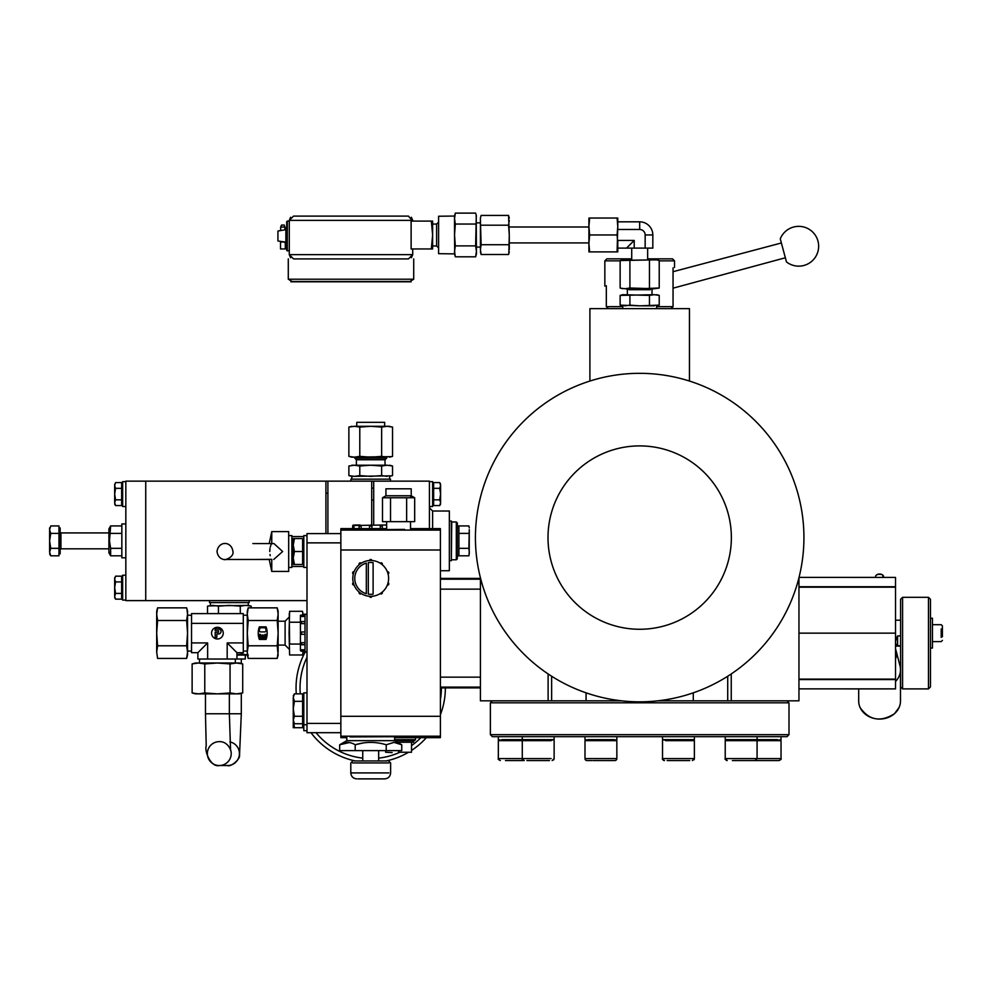 <?xml version="1.0" encoding="UTF-8"?>
<svg xmlns="http://www.w3.org/2000/svg" width="992" height="992" viewBox="0 0 992 992"><rect width="100%" height="100%" fill="white"/><g stroke="black" fill="none" stroke-linecap="round" stroke-linejoin="round"><path stroke-width="1.49" d="M457.312 556.388L457.312 522.958L456.32 521.966L456.32 559.786L457.312 558.794L457.312 556.388M451.348 559.389L451.744 521.966L456.32 521.966M449.351 560.678L451.348 560.678L451.348 521.06L449.351 521.06M440.398 570.735L449.351 570.735L449.351 511.016L432.624 511.016L432.624 528.624M145.737 481.145L125.835 481.145L125.835 600.606L145.737 600.606L145.737 481.145L429.437 481.145L429.437 528.624M429.437 506.528L432.624 506.528L432.624 481.641L429.437 481.641M350.908 481.145L350.908 479.161L390.526 479.161L390.526 481.145M145.737 600.606L306.999 600.606M373.699 481.145L373.699 525.028M391.468 475.85L351.8 476.371L351.8 479.161M371.702 481.145L371.702 525.028M327.906 481.145L327.906 533.597M325.922 481.145L325.922 533.597M209.548 600.606L209.548 602.59L249.166 602.59L249.166 600.606M125.835 575.224L122.648 575.224L122.648 600.098L125.835 600.098M125.835 481.641L122.648 481.641L122.648 506.528L125.835 506.528M125.835 523.95L121.842 523.95L121.842 557.802L125.835 557.802M387.091 476.371L381.635 475.59L370.71 476.371L359.786 475.59L354.33 476.371L348.874 475.59L348.874 466.004L354.33 465.223L348.874 466.004L354.33 465.223L351.8 465.223M208.605 605.901L248.273 605.38L248.273 602.59M433.628 499.832L433.628 482.596L439.704 482.596L440.597 485.472L439.704 488.337L440.597 494.09L439.704 499.832L433.628 499.832L433.628 505.585L439.704 505.585L440.597 502.708L440.597 485.472M359.786 475.59L359.786 466.004L354.33 465.223L370.71 465.223L359.786 466.004M381.635 475.59L381.635 466.004L370.71 465.223L387.091 465.223L381.635 466.004M389.62 479.161L389.62 476.371L392.547 475.59L392.547 466.004L387.091 465.223M389.286 465.36L392.547 466.004L389.62 465.223M207.514 613.602L207.514 606.162L212.982 605.38L218.438 606.162L229.363 605.38L240.275 606.162L245.731 605.38L251.199 606.162L251.199 607.86M433.628 488.337L439.704 488.337M439.704 499.832L440.597 502.708M121.842 555.818L110.633 555.818L110.633 548.34L121.842 548.34M109.48 552.222L110.633 555.818L108.909 552.817L108.909 528.934L110.633 525.934L109.48 540.962M121.842 525.934L110.633 525.934M121.842 533.398L110.633 533.398M110.633 548.34L109.48 540.876M440.597 578.398L440.597 577.704L440.597 578.398M385.02 465.223L385.02 459.742L356.401 459.742L356.401 465.223M385.02 459.742L386.644 458.13L354.789 458.13L356.401 459.742M121.644 502.708L121.644 505.585L115.568 505.585L114.675 502.708L115.568 499.832L121.644 499.832L121.644 502.708M115.568 499.832L114.675 494.09L115.568 488.337L114.675 485.472L115.568 482.596L121.644 482.596L121.644 499.832M121.644 596.279L121.644 599.156L115.568 599.156L114.675 596.279L115.568 593.414L121.644 593.414L121.644 596.279M115.568 593.414L114.675 587.661L115.568 581.92L114.675 579.043L115.568 576.166L121.644 576.166L121.644 593.414M218.438 613.602L218.438 606.162M240.275 606.162L240.275 613.602M115.568 488.337L121.644 488.337M114.675 484.133L114.675 485.472L115.568 482.596L114.675 485.472L114.675 502.708M115.568 581.92L121.644 581.92M114.675 577.704L114.675 579.043L115.568 576.166L114.675 579.043L114.675 596.279M457.312 555.818L458.912 555.818L458.912 525.934L468.906 525.934L469.266 527.93M391.468 456.642L351.8 457.163L354.33 457.163L348.874 456.37L348.874 427.081L354.33 426.3L359.786 427.081L359.786 456.37L354.33 457.163M58.962 527.93L60.152 527.93L60.152 553.821L58.962 553.821M387.091 457.163L381.635 456.37L370.71 457.163L359.786 456.37M458.912 555.818L468.906 555.818L469.266 552.085L468.906 548.34L458.912 548.34M469.204 553.573L469.266 529.666L468.906 548.34M458.912 533.398L468.906 533.398M359.786 427.081L370.71 426.3L381.635 427.081L381.635 456.37M381.635 427.081L387.091 426.3L392.547 427.081L392.547 456.37L389.62 457.163M389.62 426.3L387.091 426.3L392.547 427.081L389.286 426.436M58.962 552.085L58.962 555.818L50.753 555.818L49.6 552.085L50.753 548.34L58.962 548.34L58.962 552.085M50.753 548.34L49.6 540.876L50.753 533.398L49.6 529.666L50.753 525.934L58.962 525.934L58.962 548.34M469.266 552.085L469.266 553.821M354.33 426.3L387.091 426.3M50.753 533.398L58.962 533.398M49.6 527.93L49.6 529.666L50.753 525.934L49.6 529.666L49.6 552.085M384.648 426.3L384.648 422.319L356.773 422.319L356.773 426.3M248.322 655.055L241.998 654.15L241.998 652.686M241.998 654.15L236.952 654.708M236.952 655.055L247.281 655.055L248.186 658.428L247.281 652.104L248.186 645.792L277.227 645.792L278.132 655.042L277.227 658.428L248.186 658.428L247.281 652.104L247.281 655.042M241.304 663.536L241.304 659.035L235.327 659.035L245.284 659.035L245.284 655.055M445.371 687.89A74.66 74.66 90.3 0 1 440.398 714.699M426.362 737.664A74.66 74.66 90.3 0 1 411.519 750.411M407.96 752.593A74.66 74.66 90.3 0 1 386.049 760.963M378.671 758.124A70.68 70.68 -89.7 0 0 399.144 752.593M411.519 745.6A70.68 70.68 -89.7 0 0 420.893 737.664M440.398 699.72A70.68 70.68 -89.7 0 0 441.39 687.89M306.999 657.287A70.68 70.68 -89.7 0 0 300.291 693.854M316.039 732.691A70.68 70.68 -89.7 0 0 362.75 758.124M355.372 760.963A74.66 74.66 90.3 0 1 310.98 732.691M296.286 693.854A74.66 74.66 90.3 0 1 305.214 652.054M340.851 530.088L440.398 530.088L440.398 549.99L340.851 549.99L340.851 528.624L386.644 528.624M410.527 528.624L440.398 528.624L440.398 530.088M382.317 528.624L382.317 526.02A0.992 0.992 0 0 0 381.461 525.041L352.792 525.537M380.258 528.624L380.258 526.02L381.238 525.028L386.644 525.028L381.238 525.028M353.338 528.624L353.338 526.02L352.668 526.02A0.992 0.992 0 0 1 353.648 525.028L354.07 528.624M340.851 549.99L340.851 716.298L440.398 716.298L440.398 736.2L340.851 736.2L340.851 737.664L346.816 737.664M394.605 737.664L440.398 737.664L440.398 736.2M413.528 742.239L411.519 742.239L413.528 742.239L413.528 740.652L414.507 740.652L346.816 740.652L339.673 744.781C344.832 741.619 350.002 741.619 355.198 744.781C365.515 741.619 375.856 741.619 386.223 744.781L393.985 742.376L401.748 744.781L401.748 750.609L339.673 750.609L339.673 744.781L349.395 742.537M398.586 750.609L398.586 752.246L411.519 752.246L411.519 742.239L397.358 742.239M398.586 742.239L398.586 742.946M411.519 752.246L398.586 752.246M392.113 752.593L385.64 752.246L392.113 752.593M385.64 750.609L385.64 752.246M440.398 716.298L440.398 549.99M387.773 572.917L387.748 572.855A17.918 17.918 0 0 1 360.183 592.894A17.918 17.918 0 0 1 353.673 572.855L353.648 572.917M387.351 571.739A1.19 1.19 0 0 1 388.083 573.996M359.24 564.622A1.19 1.19 0 0 1 361.162 563.233M353.673 572.855A17.918 17.918 0 0 1 360.183 563.902L359.96 564.064M353.338 573.996A1.19 1.19 0 0 1 354.07 571.739M354.07 585.044A1.19 1.19 0 0 1 353.338 582.788M361.162 593.551A1.19 1.19 0 0 1 359.24 592.162M340.851 736.2L340.851 716.298M551.639 676.246L551.639 700.836L480.413 700.836L480.413 577.704M621.624 700.836L586.074 700.836L586.074 692.838M551.639 700.836L586.074 700.836M492.354 700.836L490.37 702.82L789 702.82L787.016 700.836M657.733 700.836L727.719 700.836L727.719 676.246M789 734.675L787.016 736.672L492.354 736.672L490.37 734.675L789 734.675L789 702.82M490.37 734.675L490.37 702.82M731.24 673.94L731.24 700.836L798.957 700.836L798.957 679.545L895.516 679.545L895.516 577.418L799.031 577.394L895.516 577.418M731.24 700.836L727.719 700.836M895.516 586.743L798.957 586.743L798.957 577.704M693.284 692.838L693.284 700.836M475.428 537.577A164.25 164.25 0 0 1 639.679 373.327A164.25 164.25 0 0 1 803.929 537.577A164.25 164.25 0 0 1 639.679 701.828A164.25 164.25 0 0 1 475.428 537.577M548.006 537.577A91.686 91.686 0 0 1 639.679 445.904A91.686 91.686 0 0 1 731.364 537.577A91.686 91.686 0 0 1 639.679 629.263A91.686 91.686 0 0 1 548.006 537.577M895.516 688.87L798.957 688.87L895.516 688.894L895.516 679.545M895.516 646.09L900.587 646.09M900.587 645.78L897.599 645.78C894.92 644.391 894.92 641.105 897.599 635.922L900.587 635.922M895.516 620.198L900.587 620.198M897.599 635.922L897.599 645.78M902.584 688.894L900.587 686.898L900.587 599.292L902.584 597.308L902.584 688.894L928.462 688.894L928.462 597.308L902.584 597.308M928.462 688.894L930.459 686.898L930.459 599.292L928.462 597.308M930.459 648.074L932.443 648.074L932.443 618.214L930.459 618.214M942.4 636.777L942.4 625.878L942.4 636.777M858.688 688.894L858.688 700.96A20.906 18.104 0 0 0 860.163 707.656A20.906 18.104 0 0 0 894.524 713.632A20.906 18.104 0 0 0 899.012 707.656A20.906 18.104 0 0 0 900.488 700.96L900.488 669.774A20.906 18.104 180 0 1 895.516 681.492M896.222 651.236L899.992 665.818A20.906 18.104 180 0 1 900.488 669.774M895.516 649.028A16.926 14.657 180 0 1 896.098 650.777A16.926 14.657 180 0 1 896.508 653.976A16.926 14.657 180 0 1 895.516 658.924M798.957 586.743L798.957 633.144L895.516 633.144M798.957 633.144L798.957 679.545M883.475 576.724A3.98 1.996 180 0 0 883.574 576.302A3.98 1.996 180 0 0 883.475 575.881L882.768 575.372M883.475 577.394L883.475 575.881M876.692 574.926A3.224 1.612 0 0 1 876.953 574.715A3.224 1.612 0 0 1 882.124 574.653L882.843 575.149A3.98 1.996 180 0 0 876.333 575.149A3.98 1.996 180 0 0 875.601 576.302A3.98 1.996 180 0 0 875.7 576.724L875.7 577.394M882.843 575.149L882.843 576.91A3.98 1.996 0 0 1 883.339 577.394M480.413 687.89L440.398 687.89M480.413 578.398L440.398 578.398M340.851 732.691L306.999 732.691L306.999 723.428L340.851 723.428M340.851 542.86L306.999 542.86L306.999 723.428M340.851 533.597L306.999 533.597L306.999 542.86M302.82 613.49L302.51 611.308L302.969 615.102L303.019 614.234L306.999 614.234M305.015 614.234L305.015 652.054L306.999 652.054L303.019 652.054L302.51 654.98L289.602 654.98L289.081 633.144L289.602 654.98M302.51 654.98L303.019 652.054M306.999 692.875L303.812 692.875L303.812 730.695L306.999 730.695M306.999 535.593L303.812 535.593L303.812 567.449L306.999 567.449L303.812 567.449M303.812 538.569L302.622 538.569L302.622 564.46L294.426 564.46L293.26 557.988L294.426 551.515L293.26 545.042L294.426 538.569L293.26 538.569L293.26 564.46L294.426 564.46M302.622 538.569L294.426 538.569M302.622 551.515L294.426 551.515M302.622 701.332L294.426 701.332L293.26 697.587L294.426 693.854L302.622 693.854L302.622 723.738L294.426 723.738L293.26 720.006L293.582 721.903M302.622 716.274L294.426 716.274L293.26 708.796L294.426 701.332M293.26 697.587L293.26 720.006L294.426 716.274M293.26 720.006L294.426 727.706L303.812 727.706M302.622 723.738L302.622 727.706M294.426 723.738L293.26 721.742L293.26 727.706L294.426 727.706M303.812 566.457L291.871 566.457M293.26 558.992L291.871 558.992M288.684 535.593L291.871 535.593L291.871 567.449L288.684 567.449M271.758 559.327L252.848 559.476L269.229 559.476L271.758 571.429L288.684 571.429L288.684 531.613L271.758 531.613L271.758 543.554M273.718 559.476L282.646 551.515L273.916 543.554L271.758 543.703M271.758 571.429L271.758 559.476M269.998 554.466L270.233 555.718M269.229 543.554L271.758 531.613M271.138 544.571L270.828 545.29M270.518 546.208L270.233 547.311M269.985 548.626L269.824 549.977M269.824 550.039L269.762 551.515M293.26 544.05L291.871 544.05M303.812 536.573L291.871 536.573M300.427 644.068L289.602 644.068L289.28 613.49M303.019 614.234L302.51 611.308L289.602 611.308L289.081 633.144M248.186 645.792L247.281 633.144L248.186 620.496L247.281 614.172L248.186 607.86L277.227 607.86L278.132 611.246L278.132 652.104L277.227 658.428M277.227 607.86L278.132 614.172L277.227 620.496L278.132 633.144L277.227 645.792M248.186 620.496L277.227 620.496M266.054 639.418A17.918 17.918 0 0 0 266.054 626.87L259.358 626.87A17.918 17.918 0 0 0 259.358 639.418L266.054 639.418M248.186 607.86L247.281 611.246L247.281 652.104M243.288 615.226L247.281 615.226M243.288 651.062L247.281 651.062M259.321 630.639A1.252 1.252 0 0 1 259.334 630.441A17.025 17.025 0 0 1 259.718 628.692A1.252 1.252 0 0 1 260.921 627.762L264.492 627.762A1.252 1.252 0 0 1 265.695 628.692A17.025 17.025 0 0 1 266.067 630.441A1.252 1.252 0 0 1 264.839 631.892L260.574 631.892A1.252 1.252 0 0 1 259.321 630.639M264.492 637.261L263.326 637.261L263.326 635.029L262.074 635.029L262.074 637.261L260.921 637.261A15.773 15.773 0 0 1 260.425 634.396L259.172 634.396A17.025 17.025 0 0 0 259.991 638.513L265.422 638.513A17.025 17.025 0 0 0 266.24 634.396L264.988 634.396A15.773 15.773 0 0 1 264.492 637.261M300.427 622.22L289.602 622.22M243.288 615.548L243.288 623.373L191.53 623.373L191.53 613.602L243.288 613.602L243.288 615.548M243.288 623.373L243.288 642.915L227.18 642.915L236.952 652.686L236.952 659.023L227.18 659.023L227.18 642.915M243.288 642.915L243.288 652.686L236.952 652.686M191.53 642.915L207.638 642.915L207.638 659.023L197.867 659.023L197.867 652.686L191.53 652.686L191.53 623.373M157.592 658.428L156.686 652.104L157.592 658.428L186.645 658.428L187.55 655.042L187.55 611.246L186.645 607.86L157.592 607.86L156.686 614.172L156.686 611.246L157.592 607.86L156.686 614.172L156.686 633.144L157.592 620.496L156.686 614.172M186.955 657.175L187.55 652.104L186.645 658.428M156.686 652.104L156.686 633.144L157.592 645.792L156.686 652.104M186.955 609.113L187.55 614.172L186.645 620.496L157.592 620.496M186.645 620.496L187.55 633.144L186.645 645.792L157.592 645.792M186.645 645.792L187.55 652.104M207.638 659.023L227.18 659.023M223.262 633.144A5.853 5.853 0 0 1 217.409 638.997A5.853 5.853 0 0 1 211.556 633.144A5.853 5.853 0 0 1 217.409 627.291A5.853 5.853 0 0 1 223.262 633.144M235.327 659.023L235.327 663.003M199.491 659.023L199.491 663.003M238.911 693.706L242.705 692.962L242.705 663.921L239.308 663.003L195.511 663.003L192.126 663.921L192.126 692.962L195.908 693.706M239.308 693.867L195.511 693.867L192.126 692.962L198.45 693.867L204.774 692.962L217.409 693.867L230.057 692.962L236.381 693.867L242.705 692.962L239.308 693.867M229.921 741.904A11.941 11.929 -90 0 1 227.478 765.539L219.282 765.539A11.941 11.929 -90 0 0 230.454 749.406M192.126 663.921L198.45 663.003L204.774 663.921L204.774 692.962M204.774 663.921L217.409 663.003L230.057 663.921L230.057 692.962M230.057 663.921L236.381 663.003L242.705 663.921M197.867 652.686L207.638 642.915M221.03 631.47A2.505 2.505 0 0 1 218.525 633.975L216.851 633.975L216.851 637.323L215.177 637.323L215.177 632.313L218.525 632.313L218.525 630.639L215.177 630.639L215.177 628.965L218.525 628.965A2.505 2.505 0 0 1 221.03 631.47M401.748 744.781L394.605 740.652L394.605 736.709L350.027 736.92M362.861 743.02L355.198 744.781L355.198 750.609M386.223 744.781L386.223 750.609M354.404 760.963L387.029 760.963M388.839 762.947L352.582 762.947M358.025 778.881L384.648 778.881L358.025 778.881M386.644 521.656L386.644 529.579L404.562 529.393M406.633 521.656L414.681 521.656L414.681 497.761L406.633 497.761L406.633 521.656L382.49 521.656L382.49 497.761L406.633 497.761M410.576 488.808L385.938 488.808L385.938 495.777L411.221 495.777L414.681 497.761M412.697 496.856L410.663 496.521M390.538 497.761L390.538 521.656M777.517 739.635L757.082 739.635L757.082 736.672M501.853 739.635L554.119 739.635M725.226 739.635L725.226 736.672L725.226 739.635L730.31 740.652L725.226 739.635L757.082 739.635L752.01 740.652L754.255 740.652M587.586 739.635L614.259 739.635M662.52 736.672L662.52 739.635L667.591 740.652L662.52 739.635L694.375 739.635L694.375 736.672L694.375 739.635L689.291 740.652L694.375 739.635M665.558 740.652L694.375 740.652L694.375 758.57A1.996 1.996 0 0 1 693.879 759.872M691.325 740.652L694.375 740.652M667.17 760.566L689.713 760.566M584.995 740.652L584.995 758.57L616.85 758.57L616.85 740.652L584.995 740.652L584.995 758.57A1.996 1.996 0 0 0 586.991 760.566L591.753 760.566M616.144 760.095L616.85 758.57A1.996 1.996 0 0 1 614.854 760.566L592.931 760.566M781.039 758.57L781.039 740.652L725.226 740.652L725.226 758.57L781.039 758.57C781.597 758.967 780.94 759.636 779.042 760.566L732.381 760.566M749.927 760.566L756.338 760.566M551.093 740.652L498.331 740.652L498.331 758.57L551.093 758.57M523.032 760.566L505.486 760.566M549.481 760.566L526.938 760.566M610.092 760.566L608.914 760.566M773.884 760.566L779.042 760.566M662.52 740.652L662.52 758.57A1.996 1.996 0 0 0 664.504 760.566C662.557 759.525 661.887 758.855 662.52 758.57L665.558 758.57L662.52 758.57L662.52 740.652M589.905 381.052L589.905 308.624L689.452 308.624L689.452 381.052M606.323 285.733C604.351 286.254 604.351 286.254 606.323 285.733C604.351 286.254 604.351 286.254 606.323 285.733L606.323 306.64L608.406 308.624L606.323 306.64L622.765 306.64M656.605 306.64L673.047 306.64L670.952 308.624L673.047 306.64L673.047 267.852C675.006 267.332 675.006 267.332 673.047 267.852C675.006 267.332 675.006 267.332 673.047 267.852M647.652 258.85L672.539 258.85L674.523 260.846L659.221 260.846M620.136 260.846L604.847 260.846L606.831 258.85L631.718 258.85M673.047 288.176L785.342 257.771M673.047 271.696L781.386 242.978M780.27 238.836L786.458 261.913A19.914 19.914 0 0 0 817.978 241.106A19.914 19.914 0 0 0 780.27 238.836M625.022 305.834L629.908 305.139L639.679 305.834L620.136 305.139L625.022 305.834M654.336 305.834L639.679 305.834L659.221 305.139L659.221 295.393L654.336 294.686L649.45 295.393L622.765 294.686L620.136 295.393L654.336 294.686M649.45 305.139L649.45 295.393M650.355 289.714L629.015 289.714M639.679 288.722L659.221 288.015L654.336 288.722L629.908 288.015L625.022 288.722L639.679 288.722M625.022 288.722L621.116 288.25M658.242 288.25L659.221 288.015L659.221 260.549L658.242 260.313M621.116 260.313L656.605 259.854L659.221 260.549L656.605 259.854M622.765 288.722L620.136 288.015L620.136 260.549L654.336 259.854M649.45 288.015L649.45 260.549M629.908 288.015L629.908 260.549M622.765 308.624L622.765 305.834L620.136 305.139L620.136 295.393L622.765 294.686M629.908 305.139L629.908 295.393M639.679 229.487A5.468 5.468 0 0 1 645.16 234.968L645.16 248.099L652.823 248.099L652.823 234.968A13.144 13.144 0 0 0 639.679 221.824L639.679 229.487L617.78 229.487M645.16 248.099L634.21 248.099L634.21 240.436L617.78 240.436L617.78 251.881L617.086 251.881L617.78 226.498L617.086 234.968L617.78 243.424M617.78 248.099L634.21 248.099M617.78 218.042L617.78 226.498L617.086 218.042L617.78 218.042M589.62 234.968L588.913 226.498L588.913 251.881L589.62 251.881L588.913 243.424L589.62 234.968L617.086 234.968M589.62 251.881L617.086 251.881M588.913 218.042L588.913 226.498L589.62 218.042L588.913 218.042M509.28 220.311L508.574 225.196L509.28 234.968L508.574 215.425L481.108 215.425L480.872 216.392M509.28 249.612L509.28 234.968L508.822 253.53M508.822 216.392L509.28 218.042M509.28 251.881L508.574 254.498L481.108 254.498L480.413 249.612L480.413 218.042L481.108 215.425L480.413 218.042M480.537 251.571L481.108 254.498L480.413 251.881M480.413 249.612L481.108 244.726L480.413 220.311M508.574 244.726L481.108 244.726M508.574 225.196L481.108 225.196M589.62 218.042L617.086 218.042M454.708 253.927L454.534 234.968L455.316 245.88L475.639 245.88L476.433 251.336L475.639 256.804L476.433 251.336L476.433 253.878L476.21 215.797M475.639 245.88L476.272 216.206M438.6 253.679L438.6 251.174L438.6 253.679L454.534 253.878L454.534 251.336L455.316 256.804L475.639 256.804L476.433 253.878M454.534 253.878L455.316 256.804L454.745 254.113M454.534 251.348L455.316 245.88M454.745 215.797L455.316 213.119L454.534 218.587L455.316 224.043L454.534 234.968L454.534 216.045L438.6 216.244L438.6 251.174M454.534 218.587L454.683 216.206M438.6 247.963L436.616 245.966L436.616 224.068L438.6 222.084M436.616 245.966L432.624 245.966L432.624 221.092L411.122 221.092L411.122 248.955L431.346 248.955L432.624 235.017L431.346 221.092M431.346 248.955L432.624 248.955L432.624 235.017M411.444 257.684L412.722 254.634L412.722 248.955L412.722 254.634L289.28 254.634L289.28 250.951L286.7 250.356L286.7 221.687L287.296 250.951L287.296 221.092L289.28 221.092L289.28 220.385L412.722 220.385L412.722 221.092L408.444 216.107L293.558 216.107L289.28 220.385L289.28 254.634L293.558 258.912L408.444 258.912L412.722 254.634L412.722 248.955L411.122 248.955M401.735 258.912L300.266 258.912M286.7 230.367L286.7 225.878M288.288 258.912L288.288 279.223L292.132 281.492L409.882 281.492L413.714 279.223L413.714 258.912L413.714 279.223L288.288 279.223L288.288 258.912L288.288 279.223M286.7 228.656L286.7 243.375L286.7 228.656L285.87 229.636L285.87 242.395L286.7 243.375M285.15 242.271L280.674 241.478L285.299 241.986L285.299 248.955L280.525 248.955L280.525 241.986L285.299 241.986M285.87 229.636L285.15 229.772L285.15 227.056L280.674 227.056L281.517 225.072L284.307 225.072L285.15 229.772L277.934 231.037L277.934 240.994L284.592 241.986M454.534 216.045L455.316 213.119L475.639 213.119L476.433 216.045M455.316 224.043L475.639 224.043M626.547 248.099L634.21 240.436M382.18 592.162A1.19 1.19 0 0 1 380.258 593.551M388.083 582.788A1.19 1.19 0 0 1 387.351 585.044M381.461 564.064L381.238 563.902A17.918 17.918 0 0 1 387.748 572.855M380.258 563.233A1.19 1.19 0 0 1 382.18 564.622M360.183 563.902A17.918 17.918 0 0 1 381.238 563.902M366.333 593.712A15.922 15.922 0 0 1 366.333 563.084L366.333 593.712M373.104 594.146L373.104 562.65A15.922 15.922 0 0 0 368.317 562.65L368.317 594.146A15.922 15.922 0 0 0 373.104 594.146M371.901 596.266A1.19 1.19 0 0 1 369.532 596.266M369.532 560.517A1.19 1.19 0 0 1 371.901 560.517M359.24 528.624L359.104 526.02A0.992 0.992 0 0 1 359.96 525.041L361.162 526.02L361.162 528.624M369.532 528.624L369.532 526.02L370.71 525.028L371.901 526.02L371.901 528.624M360.183 525.028L354.789 525.028L360.183 525.028M301.419 649.785L301.419 651.186A0.992 0.992 0 0 1 300.936 651.062L300.427 650.182L301.419 649.785L305.015 649.785M305.015 650.516L301.419 650.516M305.015 651.186L301.419 651.186A0.992 0.992 0 0 1 300.427 650.206L300.427 643.672L301.419 642.692L305.015 642.692M300.427 617.21L300.427 628.767M300.427 637.521L300.427 649.066L300.427 637.521M305.015 616.503L301.419 616.503L300.427 615.226L300.44 643.895A0.992 0.992 0 0 0 301.419 644.75L301.419 642.692M305.015 644.614L301.419 644.614M305.015 634.322L301.419 634.322L300.427 633.144L301.419 631.954L305.015 631.954M305.015 623.596L301.419 623.596L300.44 622.393A0.992 0.992 0 0 1 301.419 621.538L301.419 623.596M305.015 621.538L301.419 621.538M305.015 615.102L301.419 615.102A0.992 0.992 0 0 0 300.427 616.082L300.427 616.106M108.909 532.915L60.946 532.915L60.946 548.836L60.152 549.63M382.317 526.02L380.258 526.02M415.512 737.664L415.512 739.66L394.605 739.66M548.117 700.836L548.117 673.94M481.951 583.37L480.413 583.37M798.957 583.37L797.419 583.37M941.21 637.372L941.21 628.916M798.957 587.177L895.516 587.177M798.957 679.111L895.516 679.111M480.413 687.109L440.398 687.109M440.398 677.152L480.413 677.152M480.413 589.136L440.398 589.136M440.398 579.179L480.413 579.179M278.132 621.203L285.101 621.203L285.101 645.085L289.081 649.066M241.304 693.334L241.304 713.769L229.363 713.769L230.566 750.2C230.082 747.856 226.337 741.297 219.282 741.644A11.941 11.929 -90 0 0 207.353 753.598A11.941 11.929 -90 0 0 219.282 765.539C210.775 767.634 204.29 750.919 206.212 745.984L205.468 713.769L229.921 713.769M388.839 772.904L350.796 772.904C351.156 776.538 353.152 778.522 356.773 778.881M352.582 772.904L350.796 772.904L350.796 762.947L352.792 760.963M665.558 758.57L694.375 758.57L692.379 760.566M525.326 758.57L522.288 758.57C521.68 758.93 522.35 759.587 524.272 760.566M432.624 224.068L436.616 224.068M280.674 230.553L280.674 227.056M645.16 234.968L652.823 234.968M371.901 526.02L369.532 526.02M361.162 526.02L359.104 526.02L359.104 528.624M354.07 526.02L352.668 526.02L352.668 528.624L352.668 526.02M301.419 615.102L301.419 616.503M301.419 631.954L301.419 634.322M432.624 511.016L429.437 507.83M371.702 488.114L373.699 488.114M325.922 493.198L327.906 493.198M432.624 484.133L433.628 484.133M371.702 500.067L373.699 500.067M432.624 504.048L433.628 504.048M351.8 476.371L348.874 475.59M122.648 484.133L121.644 484.133M122.648 577.704L121.644 577.704M210.44 605.38L210.44 602.59M122.648 504.048L121.644 504.048M122.648 597.618L121.644 597.618M248.273 605.38L251.199 606.162M440.597 504.048L439.704 505.585L440.597 504.048M440.597 484.133L439.704 482.596L440.597 484.133M386.644 457.163L386.644 458.13M451.744 559.786L456.32 559.786M108.909 548.836L60.946 548.836M114.675 504.048L115.568 505.585M114.675 597.618L115.568 599.156M457.312 525.934L458.912 525.934M354.789 457.163L354.789 458.13M60.946 532.915L60.152 532.109M351.8 457.163L348.874 456.37M351.8 426.3L348.874 427.081M49.6 553.821L50.753 555.818M415.512 739.66L414.507 740.652M932.443 641.601L941.21 641.601L942.4 640.41M932.443 624.687L941.21 624.687L942.4 625.878M899.012 707.656L894.449 713.732C880.611 722.412 869.178 720.378 860.163 707.656M896.508 653.976L895.516 648.954M883.574 576.302L883.574 577.394M876.953 574.715L876.333 575.149M875.601 576.302L875.601 577.394M303.812 724.73L306.999 724.73M303.812 564.46L302.622 564.46M303.812 721.742L302.622 721.742M303.812 695.851L302.622 695.851M293.26 695.851L294.426 693.854M252.848 559.476L224.973 559.476C222.729 560.567 234.248 557.95 232.946 551.515C231.88 543.79 225.407 543.17 224.973 543.554L224.973 543.554C224.539 543.17 218.079 543.79 217.012 551.515C218.079 559.24 224.539 559.86 224.973 559.476L252.848 559.476M252.848 543.554L273.916 543.554M285.101 621.203L289.081 617.21M278.132 645.085L285.101 645.085M191.53 615.226L187.55 615.226M191.53 651.062L187.55 651.062M205.468 713.769L205.468 693.867M241.304 713.769L239.518 755.396C240.374 758.905 230.95 767.324 227.478 765.539M229.363 713.769L229.363 693.867M378.671 750.609L378.671 760.963M388.628 760.963L390.625 762.947L390.625 772.904C390.265 776.538 388.281 778.522 384.648 778.881M362.75 750.609L362.75 760.963M346.816 736.709L346.816 740.652M410.527 521.656L410.527 529.579M411.221 488.808L411.221 495.777M385.938 495.777L382.49 497.761M775.955 740.652L781.039 739.635L781.039 736.672M584.995 739.635L590.079 740.652L584.995 739.635L584.995 736.672M527.36 740.652L522.288 739.635L522.288 736.672M503.403 740.652L498.331 739.635L498.331 736.672M616.85 739.635L616.85 736.672L616.85 739.635L611.779 740.652L616.85 739.635M725.226 758.57L727.223 760.566C725.239 759.525 724.569 758.855 725.226 758.57L725.226 740.652M757.082 740.652L757.082 758.57L755.086 760.566M498.331 758.57C497.786 759.004 498.455 759.661 500.315 760.566M525.103 740.652L526.231 740.429M554.119 758.88L553.462 760.058M549.06 740.652L554.131 739.635L554.131 736.672L554.131 739.635L549.06 740.652M554.131 740.652L554.131 758.57L552.147 760.566M522.288 740.652L522.288 758.57M584.995 758.57L585.627 760.021M726.206 760.281L727.223 760.566M674.523 260.846L674.523 267.456M604.847 260.846L604.847 286.13M659.221 305.139L656.605 305.834L656.605 308.624M656.605 294.686L659.221 295.393M626.361 288.722L627.353 289.714L627.353 294.686M631.718 259.854L631.718 248.099M652.004 294.686L652.004 289.714L652.996 288.722M509.28 242.928L588.913 242.928M509.28 226.994L588.913 226.994M480.413 222.853L476.433 222.853M480.413 247.07L476.433 247.07M290.644 217.26L289.28 220.385L290.557 217.335M412.722 221.092L411.444 217.335M412.722 220.385L411.358 217.26M290.644 257.759L289.28 254.634L290.557 257.684M412.722 254.634L411.358 257.759M290.879 281.815L411.122 281.815M617.78 221.824L639.679 221.824M647.652 259.854L647.652 248.099M305.015 644.75L301.419 644.75"/></g></svg>
